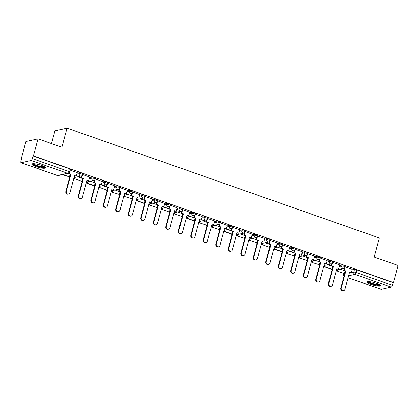 <?xml version="1.0" encoding="UTF-8"?>
<svg xmlns="http://www.w3.org/2000/svg" width="419" height="419" viewBox="0 0 419 419"><rect width="100%" height="100%" fill="white"/><g stroke="black" fill="none" stroke-linecap="round" stroke-linejoin="round"><path stroke-width="0.63" d="M82.878 173.77A1.812 0.356 -164.9 0 0 81.836 173.141A1.812 0.356 -164.9 0 0 79.531 172.733L79.275 173.676A1.812 0.356 15.1 0 1 81.585 174.084A1.812 0.356 15.1 0 1 82.627 174.713L82.878 173.77M95.38 178.164A1.812 0.356 -164.9 0 0 94.333 177.536A1.812 0.356 -164.9 0 0 92.028 177.132L91.771 178.075A1.812 0.356 15.1 0 1 94.081 178.478A1.812 0.356 15.1 0 1 95.123 179.107L95.38 178.164M107.877 182.564A1.812 0.356 -164.9 0 0 106.835 181.93A1.812 0.356 -164.9 0 0 104.525 181.527L104.273 182.469A1.812 0.356 15.1 0 1 106.578 182.873A1.812 0.356 15.1 0 1 107.62 183.501L107.877 182.564M120.373 186.958A1.812 0.356 -164.9 0 0 119.331 186.329A1.812 0.356 -164.9 0 0 117.027 185.921L116.77 186.864A1.812 0.356 15.1 0 1 119.08 187.272A1.812 0.356 15.1 0 1 120.122 187.901L120.373 186.958M132.875 191.352A1.812 0.356 -164.9 0 0 131.833 190.724A1.812 0.356 -164.9 0 0 129.523 190.315L129.272 191.258A1.812 0.356 15.1 0 1 131.576 191.666A1.812 0.356 15.1 0 1 132.619 192.295L132.875 191.352M145.372 195.746A1.812 0.356 -164.9 0 0 144.33 195.118A1.812 0.356 -164.9 0 0 142.02 194.715L141.769 195.657A1.812 0.356 15.1 0 1 144.073 196.061A1.812 0.356 15.1 0 1 145.121 196.689L145.372 195.746M157.869 200.146A1.812 0.356 -164.9 0 0 156.826 199.512A1.812 0.356 -164.9 0 0 154.522 199.109L154.265 200.052A1.812 0.356 15.1 0 1 156.575 200.455A1.812 0.356 15.1 0 1 157.617 201.083L157.869 200.146M170.371 204.54A1.812 0.356 -164.9 0 0 169.328 203.912A1.812 0.356 -164.9 0 0 167.019 203.503L166.767 204.446A1.812 0.356 15.1 0 1 169.072 204.854A1.812 0.356 15.1 0 1 170.114 205.483L170.371 204.54M182.867 208.934A1.812 0.356 -164.9 0 0 181.825 208.306A1.812 0.356 -164.9 0 0 179.515 207.897L179.264 208.84A1.812 0.356 15.1 0 1 181.568 209.249A1.812 0.356 15.1 0 1 182.616 209.877L182.867 208.934M195.369 213.329A1.812 0.356 -164.9 0 0 194.322 212.7A1.812 0.356 -164.9 0 0 192.017 212.297L191.761 213.24A1.812 0.356 15.1 0 1 194.07 213.643A1.812 0.356 15.1 0 1 195.113 214.271L195.369 213.329M207.866 217.728A1.812 0.356 -164.9 0 0 206.824 217.094A1.812 0.356 -164.9 0 0 204.514 216.691L204.263 217.634A1.812 0.356 15.1 0 1 206.567 218.037A1.812 0.356 15.1 0 1 207.609 218.671L207.866 217.728M220.363 222.122A1.812 0.356 -164.9 0 0 219.32 221.494A1.812 0.356 -164.9 0 0 217.016 221.085L216.759 222.028A1.812 0.356 15.1 0 1 219.064 222.437A1.812 0.356 15.1 0 1 220.111 223.065L220.363 222.122M232.864 226.517A1.812 0.356 -164.9 0 0 231.817 225.888A1.812 0.356 -164.9 0 0 229.512 225.48L229.256 226.422A1.812 0.356 15.1 0 1 231.566 226.831A1.812 0.356 15.1 0 1 232.608 227.459L232.864 226.517M245.361 230.911A1.812 0.356 -164.9 0 0 244.319 230.282A1.812 0.356 -164.9 0 0 242.009 229.879L241.758 230.822A1.812 0.356 15.1 0 1 244.062 231.225A1.812 0.356 15.1 0 1 245.105 231.854L245.361 230.911M257.858 235.31A1.812 0.356 -164.9 0 0 256.816 234.677A1.812 0.356 -164.9 0 0 254.511 234.273L254.254 235.216A1.812 0.356 15.1 0 1 256.564 235.619A1.812 0.356 15.1 0 1 257.606 236.253L257.858 235.31M270.36 239.705A1.812 0.356 -164.9 0 0 269.312 239.076A1.812 0.356 -164.9 0 0 267.008 238.668L266.751 239.61A1.812 0.356 15.1 0 1 269.061 240.019A1.812 0.356 15.1 0 1 270.103 240.647L270.36 239.705M282.856 244.099A1.812 0.356 -164.9 0 0 281.814 243.47A1.812 0.356 -164.9 0 0 279.504 243.062L279.253 244.005A1.812 0.356 15.1 0 1 281.558 244.413A1.812 0.356 15.1 0 1 282.6 245.042L282.856 244.099M295.353 248.493A1.812 0.356 -164.9 0 0 294.311 247.865A1.812 0.356 -164.9 0 0 292.006 247.461L291.75 248.404A1.812 0.356 15.1 0 1 294.059 248.807A1.812 0.356 15.1 0 1 295.102 249.436L295.353 248.493M307.855 252.893A1.812 0.356 -164.9 0 0 306.813 252.259A1.812 0.356 -164.9 0 0 304.503 251.856L304.252 252.798A1.812 0.356 15.1 0 1 306.556 253.202A1.812 0.356 15.1 0 1 307.598 253.835L307.855 252.893M320.352 257.287A1.812 0.356 -164.9 0 0 319.309 256.658A1.812 0.356 -164.9 0 0 317 256.25L316.748 257.193A1.812 0.356 15.1 0 1 319.053 257.601A1.812 0.356 15.1 0 1 320.1 258.23L320.352 257.287M332.848 261.681A1.812 0.356 -164.9 0 0 331.806 261.053A1.812 0.356 -164.9 0 0 329.502 260.644L329.245 261.587A1.812 0.356 15.1 0 1 331.555 261.995A1.812 0.356 15.1 0 1 332.597 262.624L332.848 261.681M345.35 266.075A1.812 0.356 -164.9 0 0 344.308 265.447A1.812 0.356 -164.9 0 0 341.998 265.044L341.747 265.986A1.812 0.356 15.1 0 1 344.051 266.39A1.812 0.356 15.1 0 1 345.094 267.018L345.35 266.075M371.066 284.496A7.06 1.398 -164.9 0 0 380.63 285.721A7.06 1.398 -164.9 0 0 376.561 283.265A7.06 1.398 -164.9 0 0 366.997 282.045A7.06 1.398 -164.9 0 0 371.066 284.496M35.845 166.605A7.06 1.398 -164.9 0 0 45.414 167.83A7.06 1.398 -164.9 0 0 41.345 165.374A7.06 1.398 -164.9 0 0 31.776 164.148A7.06 1.398 -164.9 0 0 35.845 166.605M37.998 138.857L61.871 147.252L67.024 128.151L379.331 237.982L374.172 257.088L398.05 265.484L393.451 282.532L33.394 155.905L37.998 138.857L25.915 141.559L21.317 158.607L21.615 158.712M51.5 143.607L54.941 130.854L67.024 128.151M21.317 158.607L21.668 158.529L20.95 161.184A1.812 0.629 -70.6 0 0 21.055 162.734A1.812 0.629 -70.6 0 0 21.191 162.74L31.163 160.508A1.812 0.629 -70.6 0 0 32.326 158.639L68.622 171.402A1.812 0.356 15.1 0 1 69.664 172.031L70.382 169.376A1.812 0.356 15.1 0 0 69.339 168.747L68.622 171.402A1.812 0.629 -70.6 0 1 67.454 173.272L31.163 160.508M33.394 155.905L33.043 155.983L32.326 158.639M344.926 271.58L345.282 271.502M352.039 269.988L354.495 269.438L353.783 272.093A1.812 0.356 15.1 0 1 356.087 272.502L392.383 285.266A1.812 0.629 109.4 0 1 391.215 287.135L381.248 289.367A1.812 0.629 109.4 0 1 381.107 289.356L348.063 277.739M392.383 285.266L393.101 282.61L393.451 282.532M332.597 266.547L331.89 269.176L331.429 269.281L324.301 266.772L324.673 265.389M339.715 264.955L332.644 262.441M327.213 260.56L320.147 258.046M314.716 256.161L307.651 253.652M302.219 251.767L295.149 249.253M282.605 248.965L281.893 251.594L281.437 251.699L274.304 249.19L274.681 247.807M289.718 247.372L282.652 244.858M262.64 243.308L262.263 244.691L269.396 247.2L270.124 244.565M277.221 242.978L270.155 240.464M250.138 238.914L249.766 240.297L256.894 242.805L257.627 240.166M257.428 236.683L256.648 239.563L256.192 239.663L258.371 240.166L253.752 257.297A2.085 1.912 77.4 0 0 256.046 259.979A2.085 1.912 77.4 0 0 257.434 258.596L262.058 241.464L263.781 242.067L264.766 238.568L257.654 236.07M237.641 234.52L237.269 235.902L244.397 238.406L245.131 235.771M252.222 234.184L245.157 231.67M232.608 231.382L231.901 234.012L231.44 234.116L224.312 231.607L224.684 230.225M239.726 229.79L232.655 227.276M227.224 225.396L220.158 222.882M214.727 220.996L207.662 218.488M195.113 218.194L194.406 220.823L193.945 220.928L186.816 218.419L187.188 217.037M202.23 216.602L195.16 214.088M175.147 212.538L174.775 213.92L181.904 216.429L182.637 213.795M189.728 212.208L182.663 209.694M162.651 208.143L162.279 209.526L169.407 212.035L170.135 209.4M177.232 207.814L170.166 205.3M150.149 203.749L149.777 205.132L156.91 207.641L157.638 205.001M164.735 203.414L157.664 200.905M145.121 200.612L144.408 203.241L143.953 203.346L136.819 200.837L137.196 199.454M152.233 199.02L145.168 196.506M139.737 194.626L132.671 192.112M127.24 190.231L120.169 187.717M100.157 186.167L99.785 187.55L106.913 190.058L107.646 187.419M114.738 185.832L107.673 183.323M95.123 183.03L94.416 185.659L93.956 185.764L86.827 183.255L87.199 181.872M102.241 181.437L95.176 178.923M75.158 177.373L74.786 178.756L81.915 181.265L82.648 178.63M89.745 177.043L82.674 174.529M77.243 172.649L70.177 170.135M69.957 174.875L70.313 174.796M77.07 173.283L79.531 172.733M82.454 179.274L82.81 179.191M89.572 177.682L92.028 177.132M94.956 183.669L95.307 183.59M102.068 182.076L104.525 181.527M107.453 188.063L107.809 187.984M114.565 186.471L117.027 185.921M119.949 192.457L120.305 192.379M127.067 190.865L129.523 190.315M132.451 196.857L132.807 196.773M139.564 195.264L142.02 194.715M144.948 201.251L145.304 201.172M152.06 199.659L154.522 199.109M157.444 205.645L157.801 205.567M164.562 204.053L167.019 203.503M169.946 210.039L170.303 209.961M177.059 208.447L179.515 207.897M182.443 214.439L182.799 214.355M189.561 212.847L192.017 212.297M194.94 218.833L195.296 218.755M202.058 217.241L204.514 216.691M207.442 223.227L207.798 223.149M214.554 221.635L217.016 221.085M219.938 227.622L220.294 227.543M227.056 226.03L229.512 225.48M232.435 232.021L232.791 231.937M239.553 230.429L242.009 229.879M244.937 236.416L245.293 236.337M252.049 234.823L254.511 234.273M257.434 240.81L257.79 240.731M264.551 239.218L267.008 238.668M269.936 245.204L270.286 245.125M277.048 243.612L279.504 243.062M282.432 249.604L282.788 249.52M289.545 248.011L292.006 247.461M294.929 253.998L295.285 253.919M302.047 252.406L304.503 251.856M307.431 258.392L307.787 258.314M314.543 256.8L317 256.25M319.927 262.786L320.284 262.708M327.04 261.194L329.502 260.644M332.424 267.186L332.78 267.102M339.542 265.594L341.998 265.044M337.63 269.684L337.258 271.067L344.387 273.57L345.115 270.936M344.916 267.448L344.14 270.328L343.68 270.433L345.864 270.936L341.239 288.068A2.085 1.912 77.4 0 0 343.538 290.749A2.085 1.912 77.4 0 0 344.926 289.367L349.546 272.23L351.269 272.837L352.259 269.338L345.146 266.835M343.695 270.381L340.123 269.124M33.043 155.983L69.339 168.747M393.101 282.61L356.805 269.841A1.812 0.356 -164.9 0 0 354.495 269.438M331.199 265.986L327.621 264.729M318.697 261.592L315.125 260.335M306.2 257.193L302.628 255.936M293.703 252.798L290.126 251.541M281.201 248.404L277.629 247.147M268.705 244.01L265.133 242.753M256.208 239.61L252.631 238.353M243.706 235.216L240.134 233.959M231.209 230.822L227.637 229.565M218.713 226.428L215.136 225.171M206.211 222.028L202.639 220.771M193.714 217.634L190.137 216.377M181.212 213.24L177.64 211.983M168.716 208.845L165.144 207.588M156.219 204.446L152.642 203.189M143.717 200.052L140.145 198.795M131.22 195.657L127.648 194.4M118.724 191.263L115.146 190.006M106.222 186.864L102.65 185.607M93.725 182.469L90.153 181.212M81.228 178.075L77.651 176.818M68.726 173.681L67.951 173.408M343.538 290.749L343.077 290.849A2.085 1.912 -102.6 0 1 340.783 288.172L341.239 288.068M344.14 270.328L345.864 270.936M337.258 271.067L344.387 273.57M336.797 271.166L337.169 269.784M345.403 271.035L340.783 288.172M343.68 270.433L344.318 268.076M349.483 272.47L351.269 272.837M379.892 284.794A6.112 1.21 15.1 0 1 377.493 285.109A6.112 1.21 15.1 0 1 371.208 283.579A6.112 1.21 15.1 0 1 368.097 281.615M368.746 281.605A5.657 1.121 -164.9 0 0 377.346 284.538A5.657 1.121 -164.9 0 0 379.342 284.459M367.337 281.751A7.013 1.388 -164.9 0 0 378.011 285.391A7.013 1.388 -164.9 0 0 380.478 285.297M44.676 166.903A6.112 1.21 15.1 0 1 42.277 167.218A6.112 1.21 15.1 0 1 35.987 165.688A6.112 1.21 15.1 0 1 32.881 163.719M33.525 163.709A5.657 1.121 -164.9 0 0 42.13 166.647A5.657 1.121 -164.9 0 0 44.121 166.568M32.122 163.855A7.013 1.388 -164.9 0 0 42.79 167.5A7.013 1.388 -164.9 0 0 45.262 167.401M331.036 286.35L330.581 286.455A2.085 1.912 -102.6 0 1 328.281 283.773L328.742 283.673A2.085 1.912 77.4 0 0 331.036 286.35A2.085 1.912 77.4 0 0 332.429 284.967L337.049 267.835L338.772 268.443L336.986 268.076M332.419 263.053L331.644 265.934L331.183 266.039L333.362 266.542L328.742 283.673M331.644 265.934L333.362 266.542M339.72 264.928L338.772 268.443M325.128 265.285L324.756 266.667L331.89 269.176M324.756 266.667L324.301 266.772M332.906 266.641L328.281 283.773M331.183 266.039L331.822 263.682M318.54 281.956L318.084 282.06A2.085 1.912 -102.6 0 1 315.785 279.379L316.24 279.279A2.085 1.912 77.4 0 0 318.54 281.956A2.085 1.912 77.4 0 0 319.927 280.573L324.552 263.441L326.275 264.049L324.484 263.682M319.922 258.659L319.142 261.54L318.686 261.639L320.865 262.142L316.24 279.279M319.142 261.54L320.865 262.142M327.223 260.534L326.275 264.049M311.799 262.378L319.388 264.782L311.799 262.378L312.176 260.995M312.632 260.89L312.26 262.273M320.1 262.137L319.388 264.782M320.409 262.247L315.785 279.379M318.686 261.639L319.32 259.288M306.043 277.561L305.582 277.666A2.085 1.912 -102.6 0 1 303.288 274.984L303.744 274.88A2.085 1.912 77.4 0 0 306.043 277.561A2.085 1.912 77.4 0 0 307.431 276.179L312.05 259.047L313.773 259.649L311.987 259.288M307.42 254.265L306.645 257.146L306.184 257.245L308.368 257.748L303.744 274.88M306.645 257.146L308.368 257.748M314.721 256.14L313.773 259.649M299.302 257.978L306.891 260.388L299.302 257.978L299.674 256.596M300.135 256.496L299.758 257.879M307.604 257.743L306.891 260.388M307.907 257.853L303.288 274.984M306.184 257.245L306.823 254.888M293.541 273.167L293.085 273.267A2.085 1.912 -102.6 0 1 290.786 270.59L291.247 270.485A2.085 1.912 77.4 0 0 293.541 273.167A2.085 1.912 77.4 0 0 294.929 271.784L299.554 254.647L301.277 255.255L299.491 254.888M294.924 249.865L294.143 252.746L293.688 252.851L295.866 253.354L291.247 270.485M294.143 252.746L295.866 253.354M302.225 251.74L301.277 255.255M286.806 253.584L294.395 255.988L286.806 253.584L287.177 252.201M287.633 252.102L287.261 253.485M295.107 253.348L294.395 255.988M295.411 253.453L290.786 270.59M293.688 252.851L294.321 250.494M281.044 268.768L280.589 268.872A2.085 1.912 -102.6 0 1 278.289 266.191L278.745 266.091A2.085 1.912 77.4 0 0 281.044 268.768A2.085 1.912 77.4 0 0 282.432 267.385L287.057 250.253L288.78 250.861L286.989 250.494M282.427 245.471L281.647 248.352L281.191 248.457L283.37 248.959L278.745 266.091M281.647 248.352L283.37 248.959M289.728 247.346L288.78 250.861M275.136 247.702L274.764 249.085L281.893 251.594M274.764 249.085L274.304 249.19M282.914 249.059L278.289 266.191M281.191 248.457L281.825 246.1M268.548 264.373L268.087 264.478A2.085 1.912 -102.6 0 1 265.793 261.796L266.248 261.697A2.085 1.912 77.4 0 0 268.548 264.373A2.085 1.912 77.4 0 0 269.936 262.991L274.555 245.859L276.278 246.466L274.492 246.1M269.925 241.077L269.15 243.958L268.689 244.057L270.873 244.56L266.248 261.697M269.15 243.958L270.873 244.56M277.226 242.952L276.278 246.466M262.263 244.691L269.396 247.2M261.807 244.796L262.179 243.413M270.412 244.665L265.793 261.796M268.689 244.057L269.328 241.705M256.046 259.979L255.59 260.084A2.085 1.912 -102.6 0 1 253.291 257.402L253.752 257.297M256.648 239.563L258.371 240.166M249.766 240.297L256.894 242.805M249.31 240.396L249.682 239.013M257.915 240.27L253.291 257.402M256.192 239.663L256.826 237.306M261.995 241.705L263.781 242.067M243.549 255.585L243.093 255.684A2.085 1.912 -102.6 0 1 240.794 253.008L241.25 252.903A2.085 1.912 77.4 0 0 243.549 255.585A2.085 1.912 77.4 0 0 244.937 254.202L249.562 237.065L251.285 237.673L249.494 237.306M244.926 232.283L244.151 235.164L243.696 235.269L245.874 235.771L241.25 252.903M244.151 235.164L245.874 235.771M252.228 234.158L251.285 237.673M237.269 235.902L244.397 238.406M236.808 236.002L237.18 234.619M245.419 235.871L240.794 253.008M243.696 235.269L244.329 232.912M231.052 251.185L230.591 251.29A2.085 1.912 -102.6 0 1 228.297 248.608L228.753 248.509A2.085 1.912 77.4 0 0 231.052 251.185A2.085 1.912 77.4 0 0 232.44 249.803L237.06 232.671L238.783 233.278L236.997 232.912M232.43 227.889L231.655 230.769L231.194 230.874L233.378 231.377L228.753 248.509M231.655 230.769L233.378 231.377M239.731 229.764L238.783 233.278M225.144 230.12L224.767 231.503L231.901 234.012M224.767 231.503L224.312 231.607M232.917 231.477L228.297 248.608M231.194 230.874L231.833 228.517M218.55 246.791L218.095 246.896A2.085 1.912 -102.6 0 1 215.795 244.214L216.256 244.115A2.085 1.912 77.4 0 0 218.55 246.791A2.085 1.912 77.4 0 0 219.938 245.408L224.563 228.276L226.286 228.884L224.5 228.517M219.933 223.495L219.153 226.375L218.697 226.475L220.876 226.978L216.256 244.115M219.153 226.375L220.876 226.978M227.234 225.37L226.286 228.884M211.815 227.213L219.399 229.617L211.815 227.213L212.187 225.831M212.643 225.726L212.271 227.108M220.111 226.972L219.399 229.617M220.42 227.082L215.795 244.214M218.697 226.475L219.331 224.118M206.054 242.397L205.593 242.501A2.085 1.912 -102.6 0 1 203.299 239.82L203.754 239.715A2.085 1.912 77.4 0 0 206.054 242.397A2.085 1.912 77.4 0 0 207.442 241.014L212.066 223.882L213.784 224.484L211.998 224.123M207.431 219.1L206.656 221.981L206.2 222.08L208.379 222.583L203.754 239.715M206.656 221.981L208.379 222.583M214.732 220.975L213.784 224.484M199.313 222.814L206.902 225.223L199.313 222.814L199.685 221.431M200.146 221.332L199.774 222.714M207.615 222.578L206.902 225.223M207.918 222.688L203.299 239.82M206.2 222.08L206.834 219.724M193.557 238.002L193.096 238.102A2.085 1.912 -102.6 0 1 190.797 235.426L191.258 235.321A2.085 1.912 77.4 0 0 193.557 238.002A2.085 1.912 77.4 0 0 194.945 236.615L199.564 219.483L201.288 220.09L199.502 219.724M194.935 214.701L194.159 217.581L193.698 217.686L195.883 218.189L191.258 235.321M194.159 217.581L195.883 218.189M202.236 216.576L201.288 220.09M187.644 216.937L187.272 218.32L194.406 220.823M187.272 218.32L186.816 218.419M195.422 218.289L190.797 235.426M193.698 217.686L194.337 215.329M181.055 233.603L180.599 233.708A2.085 1.912 -102.6 0 1 178.3 231.026L178.761 230.927A2.085 1.912 77.4 0 0 181.055 233.603A2.085 1.912 77.4 0 0 182.443 232.22L187.068 215.088L188.791 215.696L187 215.329M182.438 210.307L181.657 213.187L181.202 213.292L183.381 213.795L178.761 230.927M181.657 213.187L183.381 213.795M189.739 212.182L188.791 215.696M174.775 213.92L181.904 216.429M174.314 214.025L174.692 212.643M182.925 213.894L178.3 231.026M181.202 213.292L181.836 210.935M168.558 229.209L168.098 229.313A2.085 1.912 -102.6 0 1 165.804 226.632L166.259 226.532A2.085 1.912 77.4 0 0 168.558 229.209A2.085 1.912 77.4 0 0 169.946 227.826L174.566 210.694L176.289 211.302L174.503 210.935M169.936 205.912L169.161 208.793L168.705 208.892L170.884 209.395L166.259 226.532M169.161 208.793L170.884 209.395M177.237 207.787L176.289 211.302M162.279 209.526L169.407 212.035M161.818 209.631L162.19 208.248M170.423 209.5L165.804 226.632M168.705 208.892L169.339 206.536M156.057 224.814L155.601 224.914A2.085 1.912 -102.6 0 1 153.302 222.238L153.763 222.133A2.085 1.912 77.4 0 0 156.057 224.814A2.085 1.912 77.4 0 0 157.45 223.432L162.069 206.3L163.792 206.902L162.006 206.541M157.439 201.518L156.664 204.393L156.203 204.498L158.382 205.001L153.763 222.133M156.664 204.393L158.382 205.001M164.74 203.393L163.792 206.902M149.777 205.132L156.91 207.641M149.321 205.231L149.693 203.849M157.926 205.106L153.302 222.238M156.203 204.498L156.842 202.141M143.56 220.42L143.104 220.52A2.085 1.912 -102.6 0 1 140.805 217.843L141.261 217.739A2.085 1.912 77.4 0 0 143.56 220.42A2.085 1.912 77.4 0 0 144.948 219.032L149.573 201.9L151.296 202.508L149.504 202.141M144.943 197.119L144.162 199.999L143.707 200.104L145.885 200.607L141.261 217.739M144.162 199.999L145.885 200.607M152.244 198.994L151.296 202.508M137.652 199.355L137.28 200.738L144.408 203.241M137.28 200.738L136.819 200.837M145.43 200.706L140.805 217.843M143.707 200.104L144.34 197.747M131.063 216.021L130.602 216.125A2.085 1.912 -102.6 0 1 128.308 213.444L128.764 213.344A2.085 1.912 77.4 0 0 131.063 216.021A2.085 1.912 77.4 0 0 132.451 214.638L137.071 197.506L138.794 198.114L137.008 197.747M132.441 192.724L131.666 195.605L131.205 195.71L133.389 196.212L128.764 213.344M131.666 195.605L133.389 196.212M139.742 194.599L138.794 198.114M124.323 196.443L131.912 198.847L124.323 196.443L124.694 195.06M125.155 194.955L124.778 196.338M132.624 196.207L131.912 198.847M132.928 196.312L128.308 213.444M131.205 195.71L131.844 193.353M118.561 211.626L118.106 211.731A2.085 1.912 -102.6 0 1 115.806 209.05L116.267 208.95A2.085 1.912 77.4 0 0 118.561 211.626A2.085 1.912 77.4 0 0 119.949 210.244L124.574 193.112L126.297 193.719L124.511 193.353M119.944 188.33L119.169 191.211L118.708 191.31L120.887 191.813L116.267 208.95M119.169 191.211L120.887 191.813M127.245 190.205L126.297 193.719M111.826 192.049L119.415 194.453L111.826 192.049L112.198 190.666M112.653 190.561L112.282 191.944M120.127 191.808L119.415 194.453M120.431 191.918L115.806 209.05M118.708 191.31L119.342 188.953M106.065 207.232L105.609 207.332A2.085 1.912 -102.6 0 1 103.31 204.655L103.765 204.551A2.085 1.912 77.4 0 0 106.065 207.232A2.085 1.912 77.4 0 0 107.453 205.849L112.077 188.718L113.8 189.32L112.009 188.959M107.447 183.936L106.667 186.811L106.211 186.916L108.39 187.419L103.765 204.551M106.667 186.811L108.39 187.419M114.748 185.811L113.8 189.32M99.785 187.55L106.913 190.058M99.324 187.649L99.701 186.266M107.934 187.523L103.31 204.655M106.211 186.916L106.845 184.559M93.568 202.838L93.107 202.937A2.085 1.912 -102.6 0 1 90.813 200.261L91.269 200.156A2.085 1.912 77.4 0 0 93.568 202.838A2.085 1.912 77.4 0 0 94.956 201.45L99.575 184.318L101.298 184.926L99.513 184.559M94.945 179.536L94.17 182.417L93.709 182.522L95.893 183.024L91.269 200.156M94.17 182.417L95.893 183.024M102.246 181.411L101.298 184.926M87.66 181.773L87.283 183.155L94.416 185.659M87.283 183.155L86.827 183.255M95.432 183.124L90.813 200.261M93.709 182.522L94.348 180.165M81.066 198.438L80.61 198.543A2.085 1.912 -102.6 0 1 78.311 195.862L78.772 195.762A2.085 1.912 77.4 0 0 81.066 198.438A2.085 1.912 77.4 0 0 82.454 197.056L87.079 179.924L88.802 180.531L87.016 180.165M82.449 175.142L81.668 178.023L81.213 178.127L83.391 178.63L78.772 195.762M81.668 178.023L83.391 178.63M89.75 177.017L88.802 180.531M74.786 178.756L81.915 181.265M74.331 178.861L74.702 177.478M82.936 178.73L78.311 195.862M81.213 178.127L81.846 175.771M68.569 194.044L68.114 194.149A2.085 1.912 -102.6 0 1 65.814 191.467L66.27 191.368A2.085 1.912 77.4 0 0 68.569 194.044A2.085 1.912 77.4 0 0 69.957 192.661L74.582 175.53L76.305 176.137L74.514 175.771M69.486 172.46L69.172 173.628L68.716 173.728L70.895 174.231L66.27 191.368M69.172 173.628L70.895 174.231M77.248 172.623L76.305 176.137M62.368 174.655L69.418 176.87L62.829 174.55M70.13 174.225L69.418 176.87M70.439 174.335L65.814 191.467M68.716 173.728L68.889 173.089M21.191 162.74L57.487 175.503L67.454 173.272A1.812 1.66 77.4 0 0 68.313 173.325A1.812 1.812 0 0 0 69.664 172.031M343.989 273.659L343.81 274.325L344.565 274.157M349.315 273.094L350.494 272.827M351.321 272.643L353.783 272.093A1.812 1.66 -102.6 0 0 354.919 274.372L348.587 275.786M348.074 277.697L381.248 289.367M391.215 287.135L354.919 274.372A1.812 0.629 -70.6 0 0 356.087 272.502L356.805 269.841M69.701 175.818L70.057 175.739M76.818 174.225L79.275 173.676A1.812 1.66 77.4 0 0 80.417 175.954A1.812 1.66 -102.6 0 0 81.276 176.006A1.812 1.812 0 0 0 82.627 174.713M82.203 180.212L82.559 180.133M89.315 178.625L91.771 178.075A1.812 1.66 77.4 0 0 92.913 180.348A1.812 1.66 -102.6 0 0 93.772 180.406A1.812 1.812 0 0 0 95.123 179.107M94.699 184.611L95.055 184.533M101.817 183.019L104.273 182.469A1.812 1.66 77.4 0 0 105.41 184.748A1.812 1.66 -102.6 0 0 106.269 184.8A1.812 1.812 0 0 0 107.62 183.501M107.196 189.006L107.552 188.927M114.314 187.413L116.77 186.864A1.812 1.66 77.4 0 0 117.912 189.142A1.812 1.66 -102.6 0 0 118.771 189.194A1.812 1.812 0 0 0 120.122 187.901M119.698 193.4L120.054 193.321M126.81 191.808L129.272 191.258A1.812 1.66 77.4 0 0 130.409 193.536A1.812 1.66 -102.6 0 0 131.267 193.588A1.812 1.812 0 0 0 132.619 192.295M132.195 197.794L132.551 197.716M139.312 196.207L141.769 195.657A1.812 1.66 77.4 0 0 142.91 197.93A1.812 1.66 -102.6 0 0 143.764 197.988A1.812 1.812 0 0 0 145.121 196.689M144.691 202.194L145.047 202.115M151.809 200.601L154.265 200.052A1.812 1.66 77.4 0 0 155.407 202.33A1.812 1.66 -102.6 0 0 156.266 202.382A1.812 1.812 0 0 0 157.617 201.083M157.193 206.588L157.549 206.509M164.306 204.996L166.767 204.446A1.812 1.66 77.4 0 0 167.904 206.724A1.812 1.66 -102.6 0 0 168.763 206.777A1.812 1.812 0 0 0 170.114 205.483M169.69 210.982L170.046 210.904M176.808 209.39L179.264 208.84A1.812 1.66 77.4 0 0 180.406 211.118A1.812 1.66 -102.6 0 0 181.259 211.171A1.812 1.812 0 0 0 182.616 209.877M182.186 215.376L182.543 215.298M189.304 213.79L191.761 213.24A1.812 1.66 77.4 0 0 192.902 215.513A1.812 1.66 -102.6 0 0 193.761 215.57A1.812 1.812 0 0 0 195.113 214.271M194.688 219.776L195.044 219.697M201.801 218.184L204.263 217.634A1.812 1.66 77.4 0 0 205.399 219.912A1.812 1.66 -102.6 0 0 206.258 219.965A1.812 1.812 0 0 0 207.609 218.671M207.185 224.17L207.541 224.092M214.303 222.578L216.759 222.028A1.812 1.66 77.4 0 0 217.901 224.306A1.812 1.66 -102.6 0 0 218.755 224.359A1.812 1.812 0 0 0 220.111 223.065M219.687 228.565L220.038 228.486M226.799 226.972L229.256 226.422A1.812 1.66 77.4 0 0 230.398 228.701A1.812 1.66 -102.6 0 0 231.257 228.753A1.812 1.812 0 0 0 232.608 227.459M232.184 232.959L232.54 232.88M239.296 231.372L241.758 230.822A1.812 1.66 77.4 0 0 242.894 233.095A1.812 1.66 -102.6 0 0 243.753 233.153A1.812 1.812 0 0 0 245.105 231.854M244.68 237.358L245.036 237.28M251.798 235.766L254.254 235.216A1.812 1.66 77.4 0 0 255.396 237.494A1.812 1.66 -102.6 0 0 256.25 237.547A1.812 1.812 0 0 0 257.606 236.253M257.182 241.753L257.538 241.674M264.295 240.16L266.751 239.61A1.812 1.66 77.4 0 0 267.893 241.889A1.812 1.66 -102.6 0 0 268.752 241.941A1.812 1.812 0 0 0 270.103 240.647M269.679 246.147L270.035 246.068M276.797 244.555L279.253 244.005A1.812 1.66 77.4 0 0 280.39 246.283A1.812 1.66 -102.6 0 0 281.249 246.335A1.812 1.812 0 0 0 282.6 245.042M282.176 250.541L282.532 250.462M289.293 248.954L291.75 248.404A1.812 1.66 77.4 0 0 292.891 250.677A1.812 1.66 -102.6 0 0 293.75 250.735A1.812 1.812 0 0 0 295.102 249.436M294.677 254.941L295.034 254.862M301.79 253.348L304.252 252.798A1.812 1.66 77.4 0 0 305.388 255.077A1.812 1.66 -102.6 0 0 306.247 255.129A1.812 1.812 0 0 0 307.598 253.835M307.174 259.335L307.53 259.256M314.292 257.743L316.748 257.193A1.812 1.66 77.4 0 0 317.89 259.471A1.812 1.66 -102.6 0 0 318.744 259.523A1.812 1.812 0 0 0 320.1 258.23M319.671 263.729L320.027 263.651M326.789 262.137L329.245 261.587A1.812 1.66 77.4 0 0 330.387 263.865A1.812 1.66 -102.6 0 0 331.246 263.918A1.812 1.812 0 0 0 332.597 262.624M332.173 268.129L332.529 268.045M339.285 266.536L341.747 265.986A1.812 1.66 77.4 0 0 342.883 268.26A1.812 1.66 -102.6 0 0 343.742 268.317A1.812 1.812 0 0 0 345.094 267.018M331.775 269.202A1.812 1.66 77.4 0 0 332.052 269.815M319.273 264.808A1.812 1.66 77.4 0 0 319.55 265.421M306.776 260.414A1.812 1.66 77.4 0 0 307.054 261.021M294.279 256.014A1.812 1.66 77.4 0 0 294.557 256.627M281.778 251.62A1.812 1.66 77.4 0 0 282.055 252.233M269.281 247.226A1.812 1.66 77.4 0 0 269.558 247.839M256.784 242.831A1.812 1.66 77.4 0 0 257.057 243.439M244.282 238.432A1.812 1.66 77.4 0 0 244.56 239.045M231.786 234.038A1.812 1.66 77.4 0 0 232.063 234.65M219.289 229.643A1.812 1.66 77.4 0 0 219.561 230.256M206.787 225.249A1.812 1.66 77.4 0 0 207.065 225.857M194.29 220.85A1.812 1.66 77.4 0 0 194.568 221.462M181.788 216.455A1.812 1.66 77.4 0 0 182.066 217.068M169.292 212.061A1.812 1.66 77.4 0 0 169.569 212.674M156.795 207.667A1.812 1.66 77.4 0 0 157.073 208.274M144.293 203.267A1.812 1.66 77.4 0 0 144.571 203.88M131.796 198.873A1.812 1.66 77.4 0 0 132.074 199.486M119.3 194.479A1.812 1.66 77.4 0 0 119.577 195.092M106.798 190.085A1.812 1.66 77.4 0 0 107.075 190.692M94.301 185.685A1.812 1.66 77.4 0 0 94.579 186.298M81.805 181.291A1.812 1.66 77.4 0 0 82.077 181.904M69.303 176.897A1.812 1.66 77.4 0 0 69.58 177.509M343.873 273.654L343.669 274.414A1.812 0.356 15.1 0 1 343.81 274.325A1.812 1.66 -102.6 0 0 344.088 275.922M58.346 175.556A1.812 1.66 77.4 0 1 57.487 175.503A1.812 0.629 109.4 0 1 57.345 175.498A1.812 1.812 0 0 0 58.346 175.556L68.313 173.325M331.628 269.234A1.812 1.812 0 0 0 332.01 269.962M343.742 268.317L336.483 269.941M319.126 264.839A1.812 1.812 0 0 0 319.514 265.567M331.246 263.918L323.981 265.541M306.629 260.445A1.812 1.812 0 0 0 307.012 261.173M318.744 259.523L311.485 261.147M294.133 256.051A1.812 1.812 0 0 0 294.515 256.779M306.247 255.129L298.988 256.753M281.631 251.651A1.812 1.812 0 0 0 282.018 252.379M293.75 250.735L286.486 252.358M269.134 247.257A1.812 1.812 0 0 0 269.517 247.985M281.249 246.335L273.989 247.959M256.638 242.863A1.812 1.812 0 0 0 257.02 243.591M268.752 241.941L261.493 243.565M244.136 238.469A1.812 1.812 0 0 0 244.518 239.197M256.25 237.547L248.991 239.17M231.639 234.069A1.812 1.812 0 0 0 232.021 234.797M243.753 233.153L236.494 234.776M219.142 229.675A1.812 1.812 0 0 0 219.525 230.403M231.257 228.753L223.997 230.377M206.64 225.281A1.812 1.812 0 0 0 207.023 226.009M218.755 224.359L211.495 225.982M194.144 220.886A1.812 1.812 0 0 0 194.526 221.614M206.258 219.965L198.999 221.588M181.642 216.487A1.812 1.812 0 0 0 182.029 217.215M193.761 215.57L186.502 217.194M169.145 212.093A1.812 1.812 0 0 0 169.527 212.821M181.259 211.171L174 212.794M156.648 207.698A1.812 1.812 0 0 0 157.031 208.426M168.763 206.777L161.504 208.4M144.146 203.304A1.812 1.812 0 0 0 144.534 204.032M156.266 202.382L149.002 204.006M131.65 198.905A1.812 1.812 0 0 0 132.032 199.633M143.764 197.988L136.505 199.612M119.153 194.51A1.812 1.812 0 0 0 119.535 195.238M131.267 193.588L124.008 195.212M106.651 190.116A1.812 1.812 0 0 0 107.039 190.844M118.771 189.194L111.506 190.818M94.155 185.722A1.812 1.812 0 0 0 94.537 186.45M106.269 184.8L99.01 186.424M81.658 181.322A1.812 1.812 0 0 0 82.04 182.05M93.772 180.406L86.513 182.029M69.156 176.928A1.812 1.812 0 0 0 69.538 177.656M81.276 176.006L74.011 177.63M21.055 162.734L57.345 175.498M343.669 274.414A1.812 1.812 0 0 0 344.046 276.074"/></g></svg>
